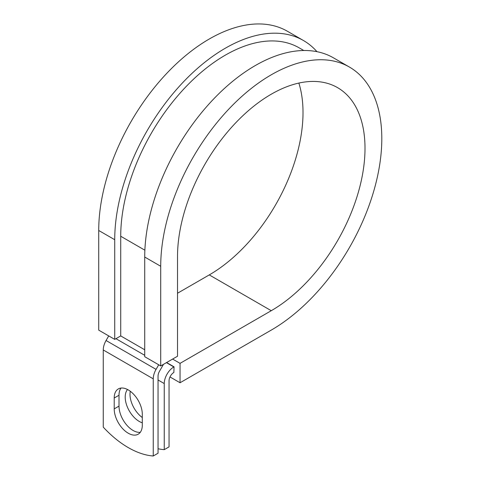 <?xml version="1.0" encoding="UTF-8"?>
<svg xmlns="http://www.w3.org/2000/svg" width="480" height="480" viewBox="0 0 480 480"><rect width="100%" height="100%" fill="white"/><g stroke="black" fill="none" stroke-linecap="round" stroke-linejoin="round"><path stroke-width="0.72" d="M128.25 433.218A19.866 11.472 -120 0 0 138.186 434.202A19.866 11.472 -120 0 0 142.302 425.106L142.302 414.252A19.866 11.472 -120 0 0 133.626 394.254A19.866 11.472 -120 0 0 118.32 388.932A19.866 11.472 -120 0 0 114.204 398.028L114.204 408.882A19.866 11.472 -120 0 0 128.25 433.218M121.014 388.056A19.866 11.472 -120 0 0 119.004 395.256L119.004 406.11A19.866 11.472 -120 0 0 133.05 430.446A19.866 11.472 -120 0 0 140.292 432.306M142.302 417.534A19.866 11.472 60 0 1 130.284 391.26M142.302 422.814A19.866 11.472 60 0 1 139.254 421.44A19.866 11.472 60 0 1 126.882 405.768A19.866 11.472 60 0 1 127.518 389.52M158.052 448.752A88.386 51.03 -120 0 0 164.25 449.652L169.05 446.88L169.05 380.796A6.786 3.918 -60 0 1 173.85 372.48L174.048 366.828L166.614 362.532M164.25 449.652L164.25 383.568A13.578 7.836 -60 0 1 173.85 366.942L174.048 366.828M108.72 335.91L106.068 340.506A13.578 7.836 120 0 0 103.254 349.968L103.254 427.134A88.386 51.03 60 0 0 153.252 456L158.052 453.228L158.052 376.062A6.786 3.918 120 0 1 159.456 371.334L162.708 365.7A13.578 7.836 -60 0 0 163.416 364.38M158.718 364.776L156.06 369.372A13.578 7.836 120 0 0 153.252 378.834L153.252 456M144.876 250.2L120.726 236.25A147.846 85.362 -60 0 1 185.262 87.468A147.846 85.362 -60 0 1 299.19 47.856L303.786 50.508M120.726 236.25L120.726 335.916L114.726 339.378L98.724 330.144L98.724 230.478A156.33 90.258 -60 0 1 166.962 73.152A156.33 90.258 -60 0 1 287.436 31.272L303.432 40.506A156.33 90.258 -60 0 1 316.98 51.684M298.86 83.07A132.576 76.542 -60 0 1 209.268 274.908L271.266 310.698A132.576 76.542 -60 0 0 357.87 193.872A132.576 76.542 -60 0 0 337.554 87.636A132.576 76.542 -60 0 0 235.392 123.156A132.576 76.542 -60 0 0 177.522 256.572L177.522 356.238L160.722 365.934L160.722 266.274A156.33 90.258 -60 0 1 228.96 108.948A156.33 90.258 -60 0 1 349.428 67.062A156.33 90.258 -60 0 1 373.392 192.336A156.33 90.258 -60 0 1 271.266 330.096L180.048 382.758L169.992 376.95M209.268 274.908L177.522 293.238M172.614 359.07L180.048 363.36L180.048 382.758M271.266 310.698L180.048 363.36M160.722 266.274L144.72 257.034A156.33 90.258 -60 0 1 212.964 99.708A156.33 90.258 -60 0 1 333.432 57.828L349.428 67.062M114.726 339.378L114.726 239.718A156.33 90.258 -60 0 1 182.964 82.392A156.33 90.258 -60 0 1 303.432 40.506M144.72 257.034L144.72 356.7L160.722 365.934M173.85 366.942L166.416 362.646M153.252 378.834L103.254 349.968M164.25 383.568L158.052 379.986M144.72 349.77L120.726 335.916M144.72 355.314L115.926 338.688M156.06 369.372L106.068 340.506M119.004 395.256L114.204 398.028M119.004 406.11L114.204 408.882M114.726 239.718L98.724 230.478"/></g></svg>
